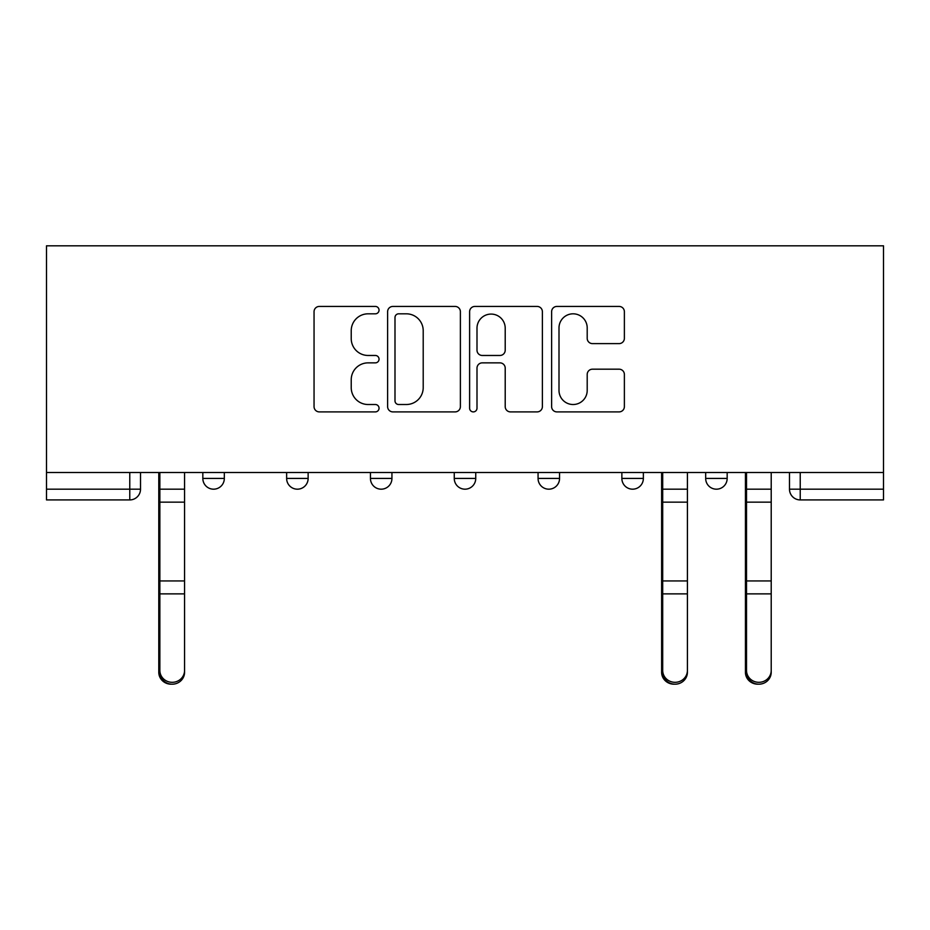 <?xml version="1.0" encoding="UTF-8"?>
<svg xmlns="http://www.w3.org/2000/svg" width="930" height="930" viewBox="0 0 930 930"><rect width="100%" height="100%" fill="white"/><g stroke="black" fill="none" stroke-linecap="round" stroke-linejoin="round"><path stroke-width="1.4" d="M379.045 310.12A3.697 3.697 0 0 0 375.36 306.435L319.327 306.435A5.278 5.278 0 0 0 314.049 311.713L314.049 406.631A5.278 5.278 0 0 0 319.327 411.897L375.36 411.897A3.697 3.697 0 0 0 379.045 408.212A3.697 3.697 0 0 0 375.36 404.515L368.106 404.515A16.88 16.88 0 0 1 351.226 387.647L351.226 379.731A16.88 16.88 0 0 1 368.106 362.863L375.36 362.863A3.697 3.697 0 0 0 379.045 359.166A3.697 3.697 0 0 0 375.36 355.469L368.106 355.469A16.88 16.88 0 0 1 351.226 338.601L351.226 330.696A16.88 16.88 0 0 1 368.106 313.817L375.36 313.817A3.697 3.697 0 0 0 379.045 310.12M705.672 472.521L705.672 478.427L727.167 478.427A10.742 10.742 0 0 1 716.426 489.18A10.742 10.742 0 0 1 705.672 478.427L705.672 472.521M621.868 472.521L621.868 478.427L643.362 478.427A10.742 10.742 0 0 1 632.609 489.18A10.742 10.742 0 0 1 621.868 478.427L621.868 472.521M454.259 478.427L454.259 472.521L454.259 478.427A10.742 10.742 0 0 0 465 489.18A10.742 10.742 0 0 1 454.259 478.427L475.742 478.427A10.742 10.742 0 0 1 465 489.18M286.638 478.427L286.638 472.521L286.638 478.427A10.742 10.742 0 0 0 297.391 489.18A10.742 10.742 0 0 1 286.638 478.427L308.132 478.427A10.742 10.742 0 0 1 297.391 489.18A10.742 10.742 0 0 0 308.132 478.427L308.132 472.521L308.132 478.427M619.113 343.612A5.278 5.278 0 0 0 624.379 338.334L624.379 311.713A5.278 5.278 0 0 0 619.113 306.435L556.884 306.435A5.278 5.278 0 0 0 551.618 311.713L551.618 406.631A5.278 5.278 0 0 0 556.884 411.897L619.113 411.897A5.278 5.278 0 0 0 624.379 406.631L624.379 374.453A5.278 5.278 0 0 0 619.113 369.187L592.48 369.187A5.278 5.278 0 0 0 587.202 374.453L587.202 390.414A14.101 14.101 0 0 1 573.101 404.515A14.101 14.101 0 0 1 559 390.414L559 327.918A14.101 14.101 0 0 1 573.101 313.817A14.101 14.101 0 0 1 587.202 327.918L587.202 338.334A5.278 5.278 0 0 0 592.48 343.612L619.113 343.612M883.5 472.521L46.5 472.521L46.5 245.811L883.5 245.811L883.5 499.922L800.23 499.922A10.742 10.742 0 0 1 789.489 489.18L883.5 489.18M460.385 311.713A5.278 5.278 0 0 0 455.107 306.435L392.89 306.435A5.278 5.278 0 0 0 387.612 311.713L387.612 406.631A5.278 5.278 0 0 0 392.89 411.897L455.107 411.897A5.278 5.278 0 0 0 460.385 406.631L460.385 311.713M474.893 306.435L537.11 306.435A5.278 5.278 0 0 1 542.388 311.713L542.388 406.631A5.278 5.278 0 0 1 537.11 411.897L510.477 411.897A5.278 5.278 0 0 1 505.211 406.631L505.211 368.129A5.278 5.278 0 0 0 499.933 362.863L482.275 362.863A5.278 5.278 0 0 0 476.997 368.129L476.997 408.212A3.697 3.697 0 0 1 473.3 411.897A3.697 3.697 0 0 1 469.615 408.212L469.615 311.713A5.278 5.278 0 0 1 474.893 306.435M789.489 472.521L789.489 489.18M140.511 472.521L140.511 489.18L140.511 472.521M129.77 499.922L46.5 499.922L46.5 489.18L140.511 489.18A10.742 10.742 0 0 1 129.77 499.922L129.77 472.521M46.5 472.521L46.5 489.18M727.167 478.427L727.167 472.521L727.167 478.427A10.742 10.742 0 0 1 716.426 489.18M643.362 478.427L643.362 472.521L643.362 478.427A10.742 10.742 0 0 1 632.609 489.18M559.558 472.521L559.558 478.427A10.742 10.742 0 0 1 548.805 489.18A10.742 10.742 0 0 1 538.063 478.427A10.742 10.742 0 0 0 548.805 489.18A10.742 10.742 0 0 0 559.558 478.427L559.558 472.521M538.063 472.521L538.063 478.427L559.558 478.427M475.742 472.521L475.742 478.427M391.937 472.521L391.937 478.427A10.742 10.742 0 0 1 381.195 489.18A10.742 10.742 0 0 1 370.442 478.427L391.937 478.427M370.442 472.521L370.442 478.427M224.328 472.521L224.328 478.427A10.742 10.742 0 0 1 213.575 489.18A10.742 10.742 0 0 1 202.833 478.427A10.742 10.742 0 0 0 213.575 489.18A10.742 10.742 0 0 0 224.328 478.427L224.328 472.521M202.833 472.521L202.833 478.427L224.328 478.427M398.691 313.817A3.697 3.697 0 0 0 394.994 317.502L394.994 400.83A3.697 3.697 0 0 0 398.691 404.515L406.34 404.515A16.88 16.88 0 0 0 423.208 387.647L423.208 330.696A16.88 16.88 0 0 0 406.34 313.817L398.691 313.817M505.211 328.185A14.101 14.101 0 0 0 491.098 314.084A14.101 14.101 0 0 0 476.997 328.185L476.997 350.203A5.278 5.278 0 0 0 482.275 355.469L499.933 355.469A5.278 5.278 0 0 0 505.211 350.203L505.211 328.185M158.786 472.521L158.786 672.285A12.357 11.904 180 0 0 171.678 684.178M184.57 670.414L184.57 672.285A12.357 11.904 180 0 1 172.213 684.189A12.357 11.904 180 0 1 159.855 672.285L159.855 670.414A12.357 11.904 0 0 0 172.213 682.318A12.357 11.904 0 0 0 184.57 670.414L184.57 593.875L159.855 593.875L159.855 670.414M159.855 472.521L159.855 593.875M184.57 472.521L184.57 593.875M661.625 472.521L661.625 672.285A12.357 11.904 180 0 0 674.517 684.178M687.41 670.414L687.41 672.285A12.357 11.904 180 0 1 675.052 684.189A12.357 11.904 180 0 1 662.695 672.285L662.695 670.414A12.357 11.904 0 0 0 675.052 682.318A12.357 11.904 0 0 0 687.41 670.414L687.41 593.875L662.695 593.875L662.695 670.414M662.695 472.521L662.695 593.875M687.41 472.521L687.41 593.875M745.43 472.521L745.43 672.285A12.357 11.904 180 0 0 758.322 684.178M771.214 670.414L771.214 672.285A12.357 11.904 180 0 1 758.868 684.189A12.357 11.904 180 0 1 746.511 672.285L746.511 670.414A12.357 11.904 0 0 0 758.868 682.318A12.357 11.904 0 0 0 771.214 670.414L771.214 593.875L746.511 593.875L746.511 670.414M746.511 472.521L746.511 593.875M771.214 472.521L771.214 593.875M800.23 472.521L800.23 499.922M158.786 489.18L184.57 489.18M158.786 595.735L159.855 595.735M158.786 578.262L159.855 578.262M158.786 499.468L159.855 499.468M184.57 580.948L159.855 580.948M184.57 502.142L159.855 502.142M661.625 489.18L687.41 489.18M661.625 595.735L662.695 595.735M661.625 578.262L662.695 578.262M661.625 499.468L662.695 499.468M687.41 580.948L662.695 580.948M687.41 502.142L662.695 502.142M745.43 489.18L771.214 489.18M745.43 595.735L746.511 595.735M745.43 578.262L746.511 578.262M745.43 499.468L746.511 499.468M771.214 580.948L746.511 580.948M771.214 502.142L746.511 502.142"/></g></svg>
